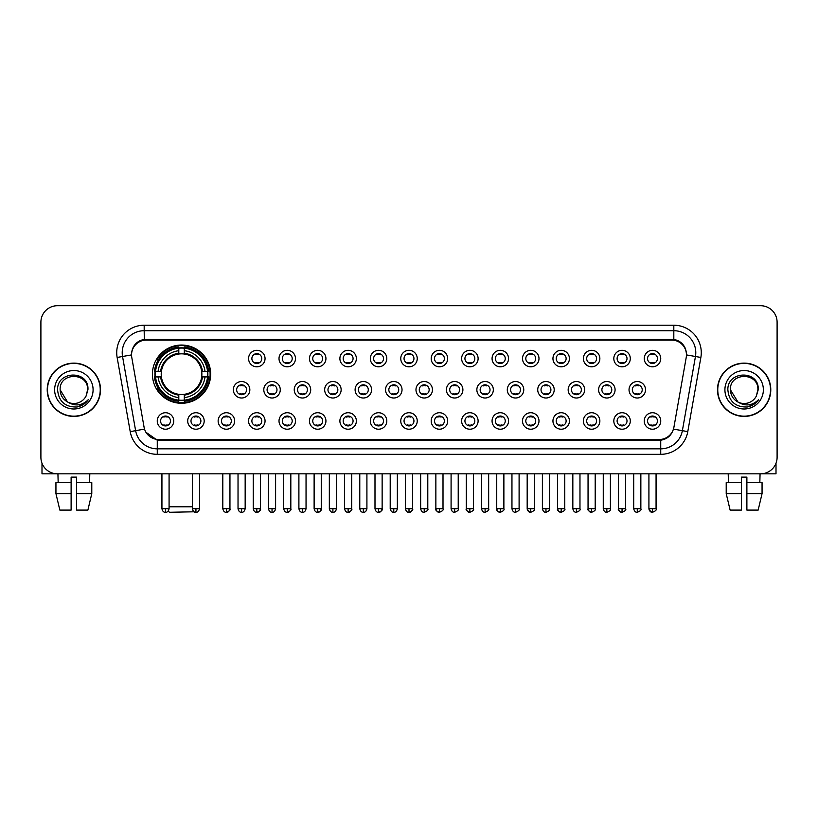 <?xml version="1.0" encoding="UTF-8"?>
<svg xmlns="http://www.w3.org/2000/svg" width="818" height="818" viewBox="0 0 818 818"><rect width="100%" height="100%" fill="white"/><g stroke="black" fill="none" stroke-linecap="round" stroke-linejoin="round"><path stroke-width="1.23" d="M152.424 374.163A29.121 29.121 0 0 0 181.545 403.284A29.121 29.121 0 0 0 210.666 374.163A29.121 29.121 0 0 0 181.545 345.053A29.121 29.121 0 0 0 152.424 374.163M204.183 420.973A8.241 8.241 0 0 1 195.942 429.215A8.241 8.241 0 0 1 187.7 420.973A8.241 8.241 0 0 1 195.942 412.732A8.241 8.241 0 0 1 204.183 420.973M190.993 420.973A4.949 4.949 0 0 0 195.942 425.922A4.949 4.949 0 0 0 200.891 420.973A4.949 4.949 0 0 0 195.942 416.035A4.949 4.949 0 0 0 190.993 420.973M234.623 420.973A8.241 8.241 0 0 1 226.381 429.215A8.241 8.241 0 0 1 218.14 420.973A8.241 8.241 0 0 1 226.381 412.732A8.241 8.241 0 0 1 234.623 420.973M221.433 420.973A4.949 4.949 0 0 0 226.381 425.922A4.949 4.949 0 0 0 231.32 420.973A4.949 4.949 0 0 0 226.381 416.035A4.949 4.949 0 0 0 221.433 420.973M265.052 420.973A8.241 8.241 0 0 1 256.811 429.215A8.241 8.241 0 0 1 248.57 420.973A8.241 8.241 0 0 1 256.811 412.732A8.241 8.241 0 0 1 265.052 420.973M251.872 420.973A4.949 4.949 0 0 0 256.811 425.922A4.949 4.949 0 0 0 261.76 420.973A4.949 4.949 0 0 0 256.811 416.035A4.949 4.949 0 0 0 251.872 420.973M295.492 420.973A8.241 8.241 0 0 1 287.251 429.215A8.241 8.241 0 0 1 279.01 420.973A8.241 8.241 0 0 1 287.251 412.732A8.241 8.241 0 0 1 295.492 420.973M282.312 420.973A4.949 4.949 0 0 0 287.251 425.922A4.949 4.949 0 0 0 292.2 420.973A4.949 4.949 0 0 0 287.251 416.035A4.949 4.949 0 0 0 282.312 420.973M325.932 420.973A8.241 8.241 0 0 1 317.691 429.215A8.241 8.241 0 0 1 309.449 420.973A8.241 8.241 0 0 1 317.691 412.732A8.241 8.241 0 0 1 325.932 420.973M312.742 420.973A4.949 4.949 0 0 0 317.691 425.922A4.949 4.949 0 0 0 322.629 420.973A4.949 4.949 0 0 0 317.691 416.035A4.949 4.949 0 0 0 312.742 420.973M356.372 420.973A8.241 8.241 0 0 1 348.131 429.215A8.241 8.241 0 0 1 339.889 420.973A8.241 8.241 0 0 1 348.131 412.732A8.241 8.241 0 0 1 356.372 420.973M343.182 420.973A4.949 4.949 0 0 0 348.131 425.922A4.949 4.949 0 0 0 353.069 420.973A4.949 4.949 0 0 0 348.131 416.035A4.949 4.949 0 0 0 343.182 420.973M386.802 420.973A8.241 8.241 0 0 1 378.56 429.215A8.241 8.241 0 0 1 370.319 420.973A8.241 8.241 0 0 1 378.56 412.732A8.241 8.241 0 0 1 386.802 420.973M373.621 420.973A4.949 4.949 0 0 0 378.56 425.922A4.949 4.949 0 0 0 383.509 420.973A4.949 4.949 0 0 0 378.56 416.035A4.949 4.949 0 0 0 373.621 420.973M417.241 420.973A8.241 8.241 0 0 1 409 429.215A8.241 8.241 0 0 1 400.759 420.973A8.241 8.241 0 0 1 409 412.732A8.241 8.241 0 0 1 417.241 420.973M404.051 420.973A4.949 4.949 0 0 0 409 425.922A4.949 4.949 0 0 0 413.949 420.973A4.949 4.949 0 0 0 409 416.035A4.949 4.949 0 0 0 404.051 420.973M447.681 420.973A8.241 8.241 0 0 1 439.44 429.215A8.241 8.241 0 0 1 431.198 420.973A8.241 8.241 0 0 1 439.44 412.732A8.241 8.241 0 0 1 447.681 420.973M434.491 420.973A4.949 4.949 0 0 0 439.44 425.922A4.949 4.949 0 0 0 444.379 420.973A4.949 4.949 0 0 0 439.44 416.035A4.949 4.949 0 0 0 434.491 420.973M478.111 420.973A8.241 8.241 0 0 1 469.869 429.215A8.241 8.241 0 0 1 461.628 420.973A8.241 8.241 0 0 1 469.869 412.732A8.241 8.241 0 0 1 478.111 420.973M464.931 420.973A4.949 4.949 0 0 0 469.869 425.922A4.949 4.949 0 0 0 474.818 420.973A4.949 4.949 0 0 0 469.869 416.035A4.949 4.949 0 0 0 464.931 420.973M508.551 420.973A8.241 8.241 0 0 1 500.309 429.215A8.241 8.241 0 0 1 492.068 420.973A8.241 8.241 0 0 1 500.309 412.732A8.241 8.241 0 0 1 508.551 420.973M495.371 420.973A4.949 4.949 0 0 0 500.309 425.922A4.949 4.949 0 0 0 505.258 420.973A4.949 4.949 0 0 0 500.309 416.035A4.949 4.949 0 0 0 495.371 420.973M538.99 420.973A8.241 8.241 0 0 1 530.749 429.215A8.241 8.241 0 0 1 522.508 420.973A8.241 8.241 0 0 1 530.749 412.732A8.241 8.241 0 0 1 538.99 420.973M525.8 420.973A4.949 4.949 0 0 0 530.749 425.922A4.949 4.949 0 0 0 535.688 420.973A4.949 4.949 0 0 0 530.749 416.035A4.949 4.949 0 0 0 525.8 420.973M569.43 420.973A8.241 8.241 0 0 1 561.189 429.215A8.241 8.241 0 0 1 552.948 420.973A8.241 8.241 0 0 1 561.189 412.732A8.241 8.241 0 0 1 569.43 420.973M556.24 420.973A4.949 4.949 0 0 0 561.189 425.922A4.949 4.949 0 0 0 566.128 420.973A4.949 4.949 0 0 0 561.189 416.035A4.949 4.949 0 0 0 556.24 420.973M599.86 420.973A8.241 8.241 0 0 1 591.619 429.215A8.241 8.241 0 0 1 583.377 420.973A8.241 8.241 0 0 1 591.619 412.732A8.241 8.241 0 0 1 599.86 420.973M586.68 420.973A4.949 4.949 0 0 0 591.619 425.922A4.949 4.949 0 0 0 596.567 420.973A4.949 4.949 0 0 0 591.619 416.035A4.949 4.949 0 0 0 586.68 420.973M630.3 420.973A8.241 8.241 0 0 1 622.058 429.215A8.241 8.241 0 0 1 613.817 420.973A8.241 8.241 0 0 1 622.058 412.732A8.241 8.241 0 0 1 630.3 420.973M617.109 420.973A4.949 4.949 0 0 0 622.058 425.922A4.949 4.949 0 0 0 627.007 420.973A4.949 4.949 0 0 0 622.058 416.035A4.949 4.949 0 0 0 617.109 420.973M660.74 420.973A8.241 8.241 0 0 1 652.498 429.215A8.241 8.241 0 0 1 644.257 420.973A8.241 8.241 0 0 1 652.498 412.732A8.241 8.241 0 0 1 660.74 420.973M647.549 420.973A4.949 4.949 0 0 0 652.498 425.922A4.949 4.949 0 0 0 657.437 420.973A4.949 4.949 0 0 0 652.498 416.035A4.949 4.949 0 0 0 647.549 420.973M173.743 420.973A8.241 8.241 0 0 1 165.502 429.215A8.241 8.241 0 0 1 157.261 420.973A8.241 8.241 0 0 1 165.502 412.732A8.241 8.241 0 0 1 173.743 420.973M160.563 420.973A4.949 4.949 0 0 0 165.502 425.922A4.949 4.949 0 0 0 170.451 420.973A4.949 4.949 0 0 0 165.502 416.035A4.949 4.949 0 0 0 160.563 420.973M249.838 389.767A8.241 8.241 0 0 1 241.596 398.008A8.241 8.241 0 0 1 233.355 389.767A8.241 8.241 0 0 1 241.596 381.525A8.241 8.241 0 0 1 249.838 389.767M236.647 389.767A4.949 4.949 0 0 0 241.596 394.716A4.949 4.949 0 0 0 246.545 389.767A4.949 4.949 0 0 0 241.596 384.828A4.949 4.949 0 0 0 236.647 389.767M280.277 389.767A8.241 8.241 0 0 1 272.036 398.008A8.241 8.241 0 0 1 263.795 389.767A8.241 8.241 0 0 1 272.036 381.525A8.241 8.241 0 0 1 280.277 389.767M267.087 389.767A4.949 4.949 0 0 0 272.036 394.716A4.949 4.949 0 0 0 276.975 389.767A4.949 4.949 0 0 0 272.036 384.828A4.949 4.949 0 0 0 267.087 389.767M310.707 389.767A8.241 8.241 0 0 1 302.466 398.008A8.241 8.241 0 0 1 294.235 389.767A8.241 8.241 0 0 1 302.466 381.525A8.241 8.241 0 0 1 310.707 389.767M297.527 389.767A4.949 4.949 0 0 0 302.466 394.716A4.949 4.949 0 0 0 307.415 389.767A4.949 4.949 0 0 0 302.466 384.828A4.949 4.949 0 0 0 297.527 389.767M341.147 389.767A8.241 8.241 0 0 1 332.906 398.008A8.241 8.241 0 0 1 324.664 389.767A8.241 8.241 0 0 1 332.906 381.525A8.241 8.241 0 0 1 341.147 389.767M327.967 389.767A4.949 4.949 0 0 0 332.906 394.716A4.949 4.949 0 0 0 337.854 389.767A4.949 4.949 0 0 0 332.906 384.828A4.949 4.949 0 0 0 327.967 389.767M371.587 389.767A8.241 8.241 0 0 1 363.345 398.008A8.241 8.241 0 0 1 355.104 389.767A8.241 8.241 0 0 1 363.345 381.525A8.241 8.241 0 0 1 371.587 389.767M358.396 389.767A4.949 4.949 0 0 0 363.345 394.716A4.949 4.949 0 0 0 368.294 389.767A4.949 4.949 0 0 0 363.345 384.828A4.949 4.949 0 0 0 358.396 389.767M402.027 389.767A8.241 8.241 0 0 1 393.785 398.008A8.241 8.241 0 0 1 385.544 389.767A8.241 8.241 0 0 1 393.785 381.525A8.241 8.241 0 0 1 402.027 389.767M388.836 389.767A4.949 4.949 0 0 0 393.785 394.716A4.949 4.949 0 0 0 398.724 389.767A4.949 4.949 0 0 0 393.785 384.828A4.949 4.949 0 0 0 388.836 389.767M432.456 389.767A8.241 8.241 0 0 1 424.215 398.008A8.241 8.241 0 0 1 415.973 389.767A8.241 8.241 0 0 1 424.215 381.525A8.241 8.241 0 0 1 432.456 389.767M419.276 389.767A4.949 4.949 0 0 0 424.215 394.716A4.949 4.949 0 0 0 429.164 389.767A4.949 4.949 0 0 0 424.215 384.828A4.949 4.949 0 0 0 419.276 389.767M462.896 389.767A8.241 8.241 0 0 1 454.655 398.008A8.241 8.241 0 0 1 446.413 389.767A8.241 8.241 0 0 1 454.655 381.525A8.241 8.241 0 0 1 462.896 389.767M449.706 389.767A4.949 4.949 0 0 0 454.655 394.716A4.949 4.949 0 0 0 459.604 389.767A4.949 4.949 0 0 0 454.655 384.828A4.949 4.949 0 0 0 449.706 389.767M493.336 389.767A8.241 8.241 0 0 1 485.094 398.008A8.241 8.241 0 0 1 476.853 389.767A8.241 8.241 0 0 1 485.094 381.525A8.241 8.241 0 0 1 493.336 389.767M480.146 389.767A4.949 4.949 0 0 0 485.094 394.716A4.949 4.949 0 0 0 490.033 389.767A4.949 4.949 0 0 0 485.094 384.828A4.949 4.949 0 0 0 480.146 389.767M523.765 389.767A8.241 8.241 0 0 1 515.534 398.008A8.241 8.241 0 0 1 507.293 389.767A8.241 8.241 0 0 1 515.534 381.525A8.241 8.241 0 0 1 523.765 389.767M510.585 389.767A4.949 4.949 0 0 0 515.534 394.716A4.949 4.949 0 0 0 520.473 389.767A4.949 4.949 0 0 0 515.534 384.828A4.949 4.949 0 0 0 510.585 389.767M554.205 389.767A8.241 8.241 0 0 1 545.964 398.008A8.241 8.241 0 0 1 537.723 389.767A8.241 8.241 0 0 1 545.964 381.525A8.241 8.241 0 0 1 554.205 389.767M541.025 389.767A4.949 4.949 0 0 0 545.964 394.716A4.949 4.949 0 0 0 550.913 389.767A4.949 4.949 0 0 0 545.964 384.828A4.949 4.949 0 0 0 541.025 389.767M584.645 389.767A8.241 8.241 0 0 1 576.404 398.008A8.241 8.241 0 0 1 568.162 389.767A8.241 8.241 0 0 1 576.404 381.525A8.241 8.241 0 0 1 584.645 389.767M571.455 389.767A4.949 4.949 0 0 0 576.404 394.716A4.949 4.949 0 0 0 581.353 389.767A4.949 4.949 0 0 0 576.404 384.828A4.949 4.949 0 0 0 571.455 389.767M615.085 389.767A8.241 8.241 0 0 1 606.844 398.008A8.241 8.241 0 0 1 598.602 389.767A8.241 8.241 0 0 1 606.844 381.525A8.241 8.241 0 0 1 615.085 389.767M601.895 389.767A4.949 4.949 0 0 0 606.844 394.716A4.949 4.949 0 0 0 611.782 389.767A4.949 4.949 0 0 0 606.844 384.828A4.949 4.949 0 0 0 601.895 389.767M645.514 389.767A8.241 8.241 0 0 1 637.273 398.008A8.241 8.241 0 0 1 629.032 389.767A8.241 8.241 0 0 1 637.273 381.525A8.241 8.241 0 0 1 645.514 389.767M632.334 389.767A4.949 4.949 0 0 0 637.273 394.716A4.949 4.949 0 0 0 642.222 389.767A4.949 4.949 0 0 0 637.273 384.828A4.949 4.949 0 0 0 632.334 389.767M265.052 358.56A8.241 8.241 0 0 1 256.811 366.801A8.241 8.241 0 0 1 248.57 358.56A8.241 8.241 0 0 1 256.811 350.319A8.241 8.241 0 0 1 265.052 358.56M251.872 358.56A4.949 4.949 0 0 0 256.811 363.509A4.949 4.949 0 0 0 261.76 358.56A4.949 4.949 0 0 0 256.811 353.621A4.949 4.949 0 0 0 251.872 358.56M295.492 358.56A8.241 8.241 0 0 1 287.251 366.801A8.241 8.241 0 0 1 279.01 358.56A8.241 8.241 0 0 1 287.251 350.319A8.241 8.241 0 0 1 295.492 358.56M282.312 358.56A4.949 4.949 0 0 0 287.251 363.509A4.949 4.949 0 0 0 292.2 358.56A4.949 4.949 0 0 0 287.251 353.621A4.949 4.949 0 0 0 282.312 358.56M325.932 358.56A8.241 8.241 0 0 1 317.691 366.801A8.241 8.241 0 0 1 309.449 358.56A8.241 8.241 0 0 1 317.691 350.319A8.241 8.241 0 0 1 325.932 358.56M312.742 358.56A4.949 4.949 0 0 0 317.691 363.509A4.949 4.949 0 0 0 322.629 358.56A4.949 4.949 0 0 0 317.691 353.621A4.949 4.949 0 0 0 312.742 358.56M356.372 358.56A8.241 8.241 0 0 1 348.131 366.801A8.241 8.241 0 0 1 339.889 358.56A8.241 8.241 0 0 1 348.131 350.319A8.241 8.241 0 0 1 356.372 358.56M343.182 358.56A4.949 4.949 0 0 0 348.131 363.509A4.949 4.949 0 0 0 353.069 358.56A4.949 4.949 0 0 0 348.131 353.621A4.949 4.949 0 0 0 343.182 358.56M386.802 358.56A8.241 8.241 0 0 1 378.56 366.801A8.241 8.241 0 0 1 370.319 358.56A8.241 8.241 0 0 1 378.56 350.319A8.241 8.241 0 0 1 386.802 358.56M373.621 358.56A4.949 4.949 0 0 0 378.56 363.509A4.949 4.949 0 0 0 383.509 358.56A4.949 4.949 0 0 0 378.56 353.621A4.949 4.949 0 0 0 373.621 358.56M417.241 358.56A8.241 8.241 0 0 1 409 366.801A8.241 8.241 0 0 1 400.759 358.56A8.241 8.241 0 0 1 409 350.319A8.241 8.241 0 0 1 417.241 358.56M404.051 358.56A4.949 4.949 0 0 0 409 363.509A4.949 4.949 0 0 0 413.949 358.56A4.949 4.949 0 0 0 409 353.621A4.949 4.949 0 0 0 404.051 358.56M447.681 358.56A8.241 8.241 0 0 1 439.44 366.801A8.241 8.241 0 0 1 431.198 358.56A8.241 8.241 0 0 1 439.44 350.319A8.241 8.241 0 0 1 447.681 358.56M434.491 358.56A4.949 4.949 0 0 0 439.44 363.509A4.949 4.949 0 0 0 444.379 358.56A4.949 4.949 0 0 0 439.44 353.621A4.949 4.949 0 0 0 434.491 358.56M478.111 358.56A8.241 8.241 0 0 1 469.869 366.801A8.241 8.241 0 0 1 461.628 358.56A8.241 8.241 0 0 1 469.869 350.319A8.241 8.241 0 0 1 478.111 358.56M464.931 358.56A4.949 4.949 0 0 0 469.869 363.509A4.949 4.949 0 0 0 474.818 358.56A4.949 4.949 0 0 0 469.869 353.621A4.949 4.949 0 0 0 464.931 358.56M508.551 358.56A8.241 8.241 0 0 1 500.309 366.801A8.241 8.241 0 0 1 492.068 358.56A8.241 8.241 0 0 1 500.309 350.319A8.241 8.241 0 0 1 508.551 358.56M495.371 358.56A4.949 4.949 0 0 0 500.309 363.509A4.949 4.949 0 0 0 505.258 358.56A4.949 4.949 0 0 0 500.309 353.621A4.949 4.949 0 0 0 495.371 358.56M538.99 358.56A8.241 8.241 0 0 1 530.749 366.801A8.241 8.241 0 0 1 522.508 358.56A8.241 8.241 0 0 1 530.749 350.319A8.241 8.241 0 0 1 538.99 358.56M525.8 358.56A4.949 4.949 0 0 0 530.749 363.509A4.949 4.949 0 0 0 535.688 358.56A4.949 4.949 0 0 0 530.749 353.621A4.949 4.949 0 0 0 525.8 358.56M569.43 358.56A8.241 8.241 0 0 1 561.189 366.801A8.241 8.241 0 0 1 552.948 358.56A8.241 8.241 0 0 1 561.189 350.319A8.241 8.241 0 0 1 569.43 358.56M556.24 358.56A4.949 4.949 0 0 0 561.189 363.509A4.949 4.949 0 0 0 566.128 358.56A4.949 4.949 0 0 0 561.189 353.621A4.949 4.949 0 0 0 556.24 358.56M599.86 358.56A8.241 8.241 0 0 1 591.619 366.801A8.241 8.241 0 0 1 583.377 358.56A8.241 8.241 0 0 1 591.619 350.319A8.241 8.241 0 0 1 599.86 358.56M586.68 358.56A4.949 4.949 0 0 0 591.619 363.509A4.949 4.949 0 0 0 596.567 358.56A4.949 4.949 0 0 0 591.619 353.621A4.949 4.949 0 0 0 586.68 358.56M630.3 358.56A8.241 8.241 0 0 1 622.058 366.801A8.241 8.241 0 0 1 613.817 358.56A8.241 8.241 0 0 1 622.058 350.319A8.241 8.241 0 0 1 630.3 358.56M617.109 358.56A4.949 4.949 0 0 0 622.058 363.509A4.949 4.949 0 0 0 627.007 358.56A4.949 4.949 0 0 0 622.058 353.621A4.949 4.949 0 0 0 617.109 358.56M660.74 358.56A8.241 8.241 0 0 1 652.498 366.801A8.241 8.241 0 0 1 644.257 358.56A8.241 8.241 0 0 1 652.498 350.319A8.241 8.241 0 0 1 660.74 358.56M647.549 358.56A4.949 4.949 0 0 0 652.498 363.509A4.949 4.949 0 0 0 657.437 358.56A4.949 4.949 0 0 0 652.498 353.621A4.949 4.949 0 0 0 647.549 358.56M131.78 357.456A14.836 14.836 0 0 1 146.381 340.053L671.619 340.053A14.836 14.836 0 0 1 686.22 357.456L673.92 427.231A14.836 14.836 0 0 1 659.308 439.491L158.692 439.491A14.836 14.836 0 0 1 144.08 427.231L131.78 357.456M155.042 376.914A26.646 26.646 0 0 1 155.042 371.423M47.219 389.767A26.646 26.646 0 0 0 73.865 416.413A26.646 26.646 0 0 0 100.512 389.767A26.646 26.646 0 0 0 73.865 363.12A26.646 26.646 0 0 0 47.219 389.767M717.488 389.767A26.646 26.646 0 0 0 744.135 416.413A26.646 26.646 0 0 0 770.781 389.767A26.646 26.646 0 0 0 744.135 363.12A26.646 26.646 0 0 0 717.488 389.767M131.616 352.691L131.575 354.91L131.616 352.691C132.761 345.38 136.954 340.953 144.183 339.388L673.817 339.388C681.036 340.942 685.228 345.37 686.384 352.691L686.425 354.91M144.183 325.216L673.817 325.216A27.475 27.475 0 0 1 700.862 357.456L687.785 431.628A27.475 27.475 0 0 1 660.729 454.327L157.271 454.327A27.475 27.475 0 0 1 130.215 431.628L117.138 357.456A27.475 27.475 0 0 1 144.183 325.216L144.183 330.707L673.817 330.707A21.974 21.974 0 0 1 695.453 356.505L682.376 430.667A21.974 21.974 0 0 1 660.729 448.837L157.271 448.837A21.974 21.974 0 0 1 135.624 430.667L122.547 356.505A21.974 21.974 0 0 1 144.183 330.707L144.305 339.368M135.573 343.897L139.52 340.912M139.653 340.84L143.487 339.511M660.729 454.327L660.729 440.217C667.263 439.133 671.486 435.421 673.408 429.092C671.496 435.421 667.273 439.123 660.729 440.217L158.978 440.319L157.271 440.217L145.696 432.078M684.963 347.599L686.384 352.691M777.1 322.19A16.483 16.483 0 0 0 760.617 305.717L57.383 305.717A16.483 16.483 0 0 0 40.9 322.19L40.9 457.344A16.483 16.483 0 0 0 57.383 473.826L760.617 473.826A16.483 16.483 0 0 0 777.1 457.344L777.1 322.19L777.1 457.344M673.47 429.102L682.376 430.667L695.453 356.505L700.862 357.456M40.9 322.19L40.9 457.344M760.617 305.717L57.383 305.717M57.383 473.826L760.617 473.826M100.236 389.767A26.37 26.37 0 0 0 73.865 363.396A26.37 26.37 0 0 0 47.495 389.767A26.37 26.37 0 0 0 73.865 416.147A26.37 26.37 0 0 0 100.236 389.767M67.505 401.945L60.133 389.767C59.285 372.057 88.436 372.057 87.598 389.767L86.094 396.024L87.935 389.767C89.295 369.94 56.984 370.421 57.587 389.767C58.681 401.454 65.123 407.2 76.902 407.016C81.708 406.096 85.512 403.642 88.313 399.654C81.984 405.748 75.103 406.546 67.7 402.047A13.732 13.732 0 0 0 86.094 396.024L87.598 389.961M67.7 402.047C62.894 399.399 60.368 395.309 60.133 389.767M54.632 389.767A19.233 19.233 0 0 0 73.865 409A19.233 19.233 0 0 0 93.088 389.767A19.233 19.233 0 0 0 73.865 370.544A19.233 19.233 0 0 0 54.632 389.767M88.283 399.716L83.405 404.45M83.293 404.521L76.994 407.006M41.994 463.264L41.994 473.826L105.727 473.826M55.941 482.62L55.941 493.612L59.847 510.095L55.941 493.612L55.941 482.62L71.115 482.62L71.115 477.129L76.616 477.129L76.616 482.62L91.79 482.62L91.79 493.612L87.884 510.095L91.79 493.612L76.616 493.612L76.616 482.62L76.616 510.095L87.884 510.095M89.796 473.826L89.561 482.62M71.115 482.62L71.115 510.095L59.847 510.095M55.941 493.612L71.115 493.612M57.935 473.826L58.17 482.62M770.505 389.767A26.37 26.37 0 0 0 744.135 363.396A26.37 26.37 0 0 0 717.764 389.767A26.37 26.37 0 0 0 744.135 416.147A26.37 26.37 0 0 0 770.505 389.767M757.867 389.961L756.364 396.024L758.204 389.767C759.564 369.94 727.253 370.421 727.856 389.767C728.95 401.454 735.392 407.2 747.182 407.016C751.977 406.096 755.781 403.642 758.593 399.654C752.253 405.748 745.382 406.546 737.969 402.047L730.402 389.767C729.564 372.057 758.715 372.057 757.867 389.767L756.364 396.024A13.732 13.732 0 0 1 737.969 402.047C733.173 399.399 730.648 395.309 730.402 389.767M724.912 389.767A19.233 19.233 0 0 0 744.135 409A19.233 19.233 0 0 0 763.368 389.767A19.233 19.233 0 0 0 744.135 370.544A19.233 19.233 0 0 0 724.912 389.767M758.552 399.716L753.685 404.45M753.572 404.521L747.263 407.006M194.132 511.792L169.459 512.283L168.211 511.046M169.081 506.792L192.373 506.792M184.295 400.176L184.295 401.28A27.25 27.25 0 0 0 208.662 376.914L207.557 376.914A26.156 26.156 0 0 1 184.295 400.176L184.295 397.63A23.62 23.62 0 0 0 205.011 376.914L201.688 376.914A20.327 20.327 0 0 0 184.295 354.03L184.295 348.161A26.156 26.156 0 0 1 207.557 371.423L208.662 371.423A27.25 27.25 0 0 0 184.295 347.057L184.295 348.161M155.543 376.914L154.438 376.914A27.25 27.25 0 0 0 178.805 401.28L178.805 400.176A26.156 26.156 0 0 1 155.543 376.914L158.078 376.914A23.62 23.62 0 0 0 178.805 397.63L178.805 394.307A20.327 20.327 0 0 0 201.688 376.914L202.496 376.914A21.135 21.135 0 0 1 184.295 395.125L184.295 397.63M178.805 348.161L178.805 347.057A27.25 27.25 0 0 0 154.438 371.423L155.543 371.423A26.156 26.156 0 0 1 178.805 348.161L178.805 350.707A23.62 23.62 0 0 0 158.078 371.423L161.402 371.423A20.327 20.327 0 0 0 178.805 394.307L178.805 395.125A21.135 21.135 0 0 1 160.594 376.914L158.078 376.914M155.594 376.914A26.094 26.094 0 0 1 155.594 371.423M184.295 348.212A26.094 26.094 0 0 0 178.805 348.212M207.496 371.423A26.094 26.094 0 0 1 207.496 376.914M207.557 371.423L205.011 371.423A23.62 23.62 0 0 0 184.295 350.707M205.011 376.914L207.557 376.914M178.805 397.63L178.805 400.176M201.688 371.423L205.011 371.423M201.688 376.914A20.327 20.327 0 0 1 184.295 394.307L184.295 395.125M178.805 394.307A20.327 20.327 0 0 1 161.402 376.914L160.594 376.914M184.295 400.114A26.094 26.094 0 0 1 178.805 400.114M158.078 371.423L155.543 371.423M178.805 353.989L178.805 350.707M184.295 354.03A20.327 20.327 0 0 0 161.402 371.423L160.594 371.423A21.135 21.135 0 0 1 178.805 353.212M184.295 353.989L184.295 353.212A21.135 21.135 0 0 1 202.496 371.423M158.692 359.337L157.128 359.337A28.569 28.569 0 0 1 210.114 374.163A28.569 28.569 0 0 1 157.128 389L158.692 389M255.165 363.223L255.165 362.446A4.213 4.213 0 0 0 258.468 362.446L258.468 363.223M258.468 353.908L258.468 354.685A4.213 4.213 0 0 0 255.165 354.685L255.165 353.908M285.605 363.223L285.605 362.446A4.213 4.213 0 0 0 288.897 362.446L288.897 363.223M288.897 353.908L288.897 354.685A4.213 4.213 0 0 0 285.605 354.685L285.605 353.908M316.045 363.223L316.045 362.446A4.213 4.213 0 0 0 319.337 362.446L319.337 363.223M319.337 353.908L319.337 354.685A4.213 4.213 0 0 0 316.045 354.685L316.045 353.908M346.474 363.223L346.474 362.446A4.213 4.213 0 0 0 349.777 362.446L349.777 363.223M349.777 353.908L349.777 354.685A4.213 4.213 0 0 0 346.474 354.685L346.474 353.908M376.914 363.223L376.914 362.446A4.213 4.213 0 0 0 380.206 362.446L380.206 363.223M380.206 353.908L380.206 354.685A4.213 4.213 0 0 0 376.914 354.685L376.914 353.908M407.354 363.223L407.354 362.446A4.213 4.213 0 0 0 410.646 362.446L410.646 363.223M410.646 353.908L410.646 354.685A4.213 4.213 0 0 0 407.354 354.685L407.354 353.908M437.794 363.223L437.794 362.446A4.213 4.213 0 0 0 441.086 362.446L441.086 363.223M441.086 353.908L441.086 354.685A4.213 4.213 0 0 0 437.794 354.685L437.794 353.908M468.223 363.223L468.223 362.446A4.213 4.213 0 0 0 471.526 362.446L471.526 363.223M471.526 353.908L471.526 354.685A4.213 4.213 0 0 0 468.223 354.685L468.223 353.908M498.663 363.223L498.663 362.446A4.213 4.213 0 0 0 501.955 362.446L501.955 363.223M501.955 353.908L501.955 354.685A4.213 4.213 0 0 0 498.663 354.685L498.663 353.908M529.103 363.223L529.103 362.446A4.213 4.213 0 0 0 532.395 362.446L532.395 363.223M532.395 353.908L532.395 354.685A4.213 4.213 0 0 0 529.103 354.685L529.103 353.908M559.532 363.223L559.532 362.446A4.213 4.213 0 0 0 562.835 362.446L562.835 363.223M562.835 353.908L562.835 354.685A4.213 4.213 0 0 0 559.532 354.685L559.532 353.908M589.972 363.223L589.972 362.446A4.213 4.213 0 0 0 593.265 362.446L593.265 363.223M593.265 353.908L593.265 354.685A4.213 4.213 0 0 0 589.972 354.685L589.972 353.908M620.412 363.223L620.412 362.446A4.213 4.213 0 0 0 623.705 362.446L623.705 363.223M623.705 353.908L623.705 354.685A4.213 4.213 0 0 0 620.412 354.685L620.412 353.908M650.852 363.223L650.852 362.446A4.213 4.213 0 0 0 654.144 362.446L654.144 363.223M654.144 353.908L654.144 354.685A4.213 4.213 0 0 0 650.852 354.685L650.852 353.908M239.95 394.429L239.95 393.652A4.213 4.213 0 0 0 243.243 393.652L243.243 394.429M243.243 385.104L243.243 385.891A4.213 4.213 0 0 0 239.95 385.891L239.95 385.104M270.39 394.429L270.39 393.652A4.213 4.213 0 0 0 273.682 393.652L273.682 394.429M273.682 385.104L273.682 385.891A4.213 4.213 0 0 0 270.39 385.891L270.39 385.104M300.82 394.429L300.82 393.652A4.213 4.213 0 0 0 304.122 393.652L304.122 394.429M304.122 385.104L304.122 385.891A4.213 4.213 0 0 0 300.82 385.891L300.82 385.104M331.259 394.429L331.259 393.652A4.213 4.213 0 0 0 334.552 393.652L334.552 394.429M334.552 385.104L334.552 385.891A4.213 4.213 0 0 0 331.259 385.891L331.259 385.104M361.699 394.429L361.699 393.652A4.213 4.213 0 0 0 364.992 393.652L364.992 394.429M364.992 385.104L364.992 385.891A4.213 4.213 0 0 0 361.699 385.891L361.699 385.104M392.129 394.429L392.129 393.652A4.213 4.213 0 0 0 395.431 393.652L395.431 394.429M395.431 385.104L395.431 385.891A4.213 4.213 0 0 0 392.129 385.891L392.129 385.104M422.569 394.429L422.569 393.652A4.213 4.213 0 0 0 425.871 393.652L425.871 394.429M425.871 385.104L425.871 385.891A4.213 4.213 0 0 0 422.569 385.891L422.569 385.104M453.008 394.429L453.008 393.652A4.213 4.213 0 0 0 456.301 393.652L456.301 394.429M456.301 385.104L456.301 385.891A4.213 4.213 0 0 0 453.008 385.891L453.008 385.104M483.448 394.429L483.448 393.652A4.213 4.213 0 0 0 486.741 393.652L486.741 394.429M486.741 385.104L486.741 385.891A4.213 4.213 0 0 0 483.448 385.891L483.448 385.104M513.878 394.429L513.878 393.652A4.213 4.213 0 0 0 517.18 393.652L517.18 394.429M517.18 385.104L517.18 385.891A4.213 4.213 0 0 0 513.878 385.891L513.878 385.104M544.318 394.429L544.318 393.652A4.213 4.213 0 0 0 547.61 393.652L547.61 394.429M547.61 385.104L547.61 385.891A4.213 4.213 0 0 0 544.318 385.891L544.318 385.104M574.757 394.429L574.757 393.652A4.213 4.213 0 0 0 578.05 393.652L578.05 394.429M578.05 385.104L578.05 385.891A4.213 4.213 0 0 0 574.757 385.891L574.757 385.104M605.187 394.429L605.187 393.652A4.213 4.213 0 0 0 608.49 393.652L608.49 394.429M608.49 385.104L608.49 385.891A4.213 4.213 0 0 0 605.187 385.891L605.187 385.104M635.627 394.429L635.627 393.652A4.213 4.213 0 0 0 638.93 393.652L638.93 394.429M638.93 385.104L638.93 385.891A4.213 4.213 0 0 0 635.627 385.891L635.627 385.104M163.856 425.636L163.856 424.859A4.213 4.213 0 0 0 167.148 424.859L167.148 425.636M167.148 416.311L167.148 417.098A4.213 4.213 0 0 0 163.856 417.098L163.856 416.311M776.006 463.264L776.006 473.826L712.274 473.826M726.21 482.62L726.21 493.612L730.116 510.095L726.21 493.612L726.21 482.62L741.384 482.62L741.384 477.129L746.885 477.129L746.885 482.62L762.059 482.62L762.059 493.612L758.153 510.095L762.059 493.612L746.885 493.612L746.885 482.62M760.065 473.826L759.83 482.62M741.384 482.62L741.384 510.095L730.116 510.095M726.21 493.612L741.384 493.612M758.153 510.095L746.885 510.095L746.885 493.612M728.204 473.826L728.439 482.62M194.295 425.636L194.295 424.859A4.213 4.213 0 0 0 197.588 424.859L197.588 425.636M197.588 416.311L197.588 417.098A4.213 4.213 0 0 0 194.295 417.098L194.295 416.311M224.735 425.636L224.735 424.859A4.213 4.213 0 0 0 228.028 424.859L228.028 425.636M228.028 416.311L228.028 417.098A4.213 4.213 0 0 0 224.735 417.098L224.735 416.311M255.165 425.636L255.165 424.859A4.213 4.213 0 0 0 258.468 424.859L258.468 425.636M258.468 416.311L258.468 417.098A4.213 4.213 0 0 0 255.165 417.098L255.165 416.311M285.605 425.636L285.605 424.859A4.213 4.213 0 0 0 288.897 424.859L288.897 425.636M288.897 416.311L288.897 417.098A4.213 4.213 0 0 0 285.605 417.098L285.605 416.311M316.045 425.636L316.045 424.859A4.213 4.213 0 0 0 319.337 424.859L319.337 425.636M319.337 416.311L319.337 417.098A4.213 4.213 0 0 0 316.045 417.098L316.045 416.311M346.474 425.636L346.474 424.859A4.213 4.213 0 0 0 349.777 424.859L349.777 425.636M349.777 416.311L349.777 417.098A4.213 4.213 0 0 0 346.474 417.098L346.474 416.311M376.914 425.636L376.914 424.859A4.213 4.213 0 0 0 380.206 424.859L380.206 425.636M380.206 416.311L380.206 417.098A4.213 4.213 0 0 0 376.914 417.098L376.914 416.311M407.354 425.636L407.354 424.859A4.213 4.213 0 0 0 410.646 424.859L410.646 425.636M410.646 416.311L410.646 417.098A4.213 4.213 0 0 0 407.354 417.098L407.354 416.311M437.794 425.636L437.794 424.859A4.213 4.213 0 0 0 441.086 424.859L441.086 425.636M441.086 416.311L441.086 417.098A4.213 4.213 0 0 0 437.794 417.098L437.794 416.311M468.223 425.636L468.223 424.859A4.213 4.213 0 0 0 471.526 424.859L471.526 425.636M471.526 416.311L471.526 417.098A4.213 4.213 0 0 0 468.223 417.098L468.223 416.311M498.663 425.636L498.663 424.859A4.213 4.213 0 0 0 501.955 424.859L501.955 425.636M501.955 416.311L501.955 417.098A4.213 4.213 0 0 0 498.663 417.098L498.663 416.311M529.103 425.636L529.103 424.859A4.213 4.213 0 0 0 532.395 424.859L532.395 425.636M532.395 416.311L532.395 417.098A4.213 4.213 0 0 0 529.103 417.098L529.103 416.311M559.532 425.636L559.532 424.859A4.213 4.213 0 0 0 562.835 424.859L562.835 425.636M562.835 416.311L562.835 417.098A4.213 4.213 0 0 0 559.532 417.098L559.532 416.311M589.972 425.636L589.972 424.859A4.213 4.213 0 0 0 593.265 424.859L593.265 425.636M593.265 416.311L593.265 417.098A4.213 4.213 0 0 0 589.972 417.098L589.972 416.311M620.412 425.636L620.412 424.859A4.213 4.213 0 0 0 623.705 424.859L623.705 425.636M623.705 416.311L623.705 417.098A4.213 4.213 0 0 0 620.412 417.098L620.412 416.311M650.852 425.636L650.852 424.859A4.213 4.213 0 0 0 654.144 424.859L654.144 425.636M654.144 416.311L654.144 417.098A4.213 4.213 0 0 0 650.852 417.098L650.852 416.311M673.817 325.216L673.817 339.388M117.138 357.456L122.547 356.505A21.974 21.974 0 0 1 122.209 352.691M122.547 356.505L131.555 354.91M157.271 454.327L157.271 440.217M130.215 431.628L144.53 429.102M686.445 354.91L695.453 356.505M682.376 430.667L687.785 431.628M178.805 400.37A26.34 26.34 0 0 0 184.295 400.37M207.741 376.914A26.34 26.34 0 0 0 207.741 371.423M184.295 347.967A26.34 26.34 0 0 0 178.805 347.967M241.596 508.714L238.028 508.714C238.651 511.26 239.838 512.457 241.596 512.283L241.596 508.714L245.165 508.714L245.165 473.826M272.036 508.714L268.468 508.714C269.081 511.26 270.277 512.457 272.036 512.283L272.036 508.714L275.605 508.714L275.605 473.826M302.466 508.714L298.897 508.714C299.521 511.26 300.717 512.457 302.466 512.283L302.466 508.714L306.044 508.714L306.044 473.826M332.906 508.714L329.337 508.714C329.961 511.26 331.147 512.457 332.906 512.283L332.906 508.714L336.474 508.714L336.474 473.826M363.345 508.714L359.777 508.714C360.401 511.26 361.587 512.457 363.345 512.283L363.345 508.714L366.914 508.714L366.914 473.826M393.785 508.714L390.206 508.714C390.83 511.26 392.026 512.457 393.785 512.283L393.785 508.714L397.354 508.714L397.354 473.826M424.215 508.714L420.646 508.714C421.27 511.26 422.456 512.457 424.215 512.283L424.215 508.714L427.794 508.714L427.794 473.826M454.655 508.714L451.086 508.714C451.71 511.26 452.896 512.457 454.655 512.283L454.655 508.714L458.223 508.714L458.223 473.826M485.094 508.714L481.526 508.714C482.139 511.26 483.336 512.457 485.094 512.283L485.094 508.714L488.663 508.714L488.663 473.826M515.534 508.714L511.956 508.714C512.579 511.26 513.776 512.457 515.534 512.283L515.534 508.714L519.103 508.714L519.103 473.826M545.964 508.714L542.395 508.714C543.019 511.26 544.205 512.457 545.964 512.283L545.964 508.714L549.532 508.714L549.532 473.826M576.404 508.714L572.835 508.714C573.459 511.26 574.645 512.457 576.404 512.283L576.404 508.714L579.972 508.714L579.972 473.826M606.844 508.714L603.265 508.714C603.889 511.26 605.085 512.457 606.844 512.283L606.844 508.714L610.412 508.714L610.412 473.826M637.273 508.714L633.705 508.714C634.328 511.26 635.514 512.457 637.273 512.283L637.273 508.714L640.852 508.714L640.852 473.826M165.502 508.714L161.933 508.714C162.557 511.26 163.743 512.457 165.502 512.283L165.502 508.714L169.081 508.714L169.081 473.826M195.942 508.714L192.373 508.714C192.997 511.26 194.183 512.457 195.942 512.283L195.942 508.714L199.51 508.714L199.51 473.826M226.381 508.714L222.803 508.714C223.426 511.26 224.623 512.457 226.381 512.283L226.381 508.714L229.95 508.714C230.676 509.859 229.48 511.046 226.381 512.283C228.14 512.457 229.326 511.26 229.95 508.714L229.95 473.826M256.811 508.714L253.243 508.714C253.866 511.26 255.063 512.457 256.811 512.283L256.811 508.714L260.39 508.714C261.116 509.859 259.919 511.046 256.811 512.283C258.57 512.457 259.766 511.26 260.39 508.714L260.39 473.826M287.251 508.714L283.682 508.714C284.306 511.26 285.492 512.457 287.251 512.283L287.251 508.714L290.819 508.714C291.545 509.859 290.359 511.046 287.251 512.283C289.01 512.457 290.196 511.26 290.819 508.714L290.819 473.826M317.691 508.714L314.122 508.714C314.746 511.26 315.932 512.457 317.691 512.283L317.691 508.714L321.259 508.714C321.985 509.859 320.799 511.046 317.691 512.283C319.449 512.457 320.636 511.26 321.259 508.714L321.259 473.826M348.131 508.714L344.552 508.714C345.176 511.26 346.372 512.457 348.131 512.283L348.131 508.714L351.699 508.714C352.425 509.859 351.229 511.046 348.131 512.283C349.879 512.457 351.075 511.26 351.699 508.714L351.699 473.826M378.56 508.714L374.992 508.714C375.615 511.26 376.801 512.457 378.56 512.283L378.56 508.714L382.139 508.714C382.855 509.859 381.669 511.046 378.56 512.283C380.319 512.457 381.515 511.26 382.139 508.714L382.139 473.826M409 508.714L405.431 508.714L405.431 473.826L405.431 508.714C406.055 511.26 407.241 512.457 409 512.283L409 508.714L412.569 508.714C413.294 509.859 412.108 511.046 409 512.283C410.759 512.457 411.945 511.26 412.569 508.714L412.569 473.826M439.44 508.714L435.861 508.714C435.145 509.859 436.331 511.046 439.44 512.283L439.44 508.714L443.008 508.714L443.008 473.826M469.869 508.714L466.301 508.714C465.575 509.859 466.771 511.046 469.869 512.283L469.869 508.714L473.448 508.714L473.448 473.826M500.309 508.714L496.741 508.714C496.015 509.859 497.201 511.046 500.309 512.283L500.309 508.714L503.878 508.714L503.878 473.826M527.181 473.826L527.181 508.714C527.804 511.26 528.99 512.457 530.749 512.283L530.749 508.714L527.181 508.714L527.211 509.246M530.749 512.283C533.857 511.046 535.044 509.859 534.318 508.714L534.318 473.826L534.318 508.714L530.749 508.714M561.189 508.714L557.61 508.714C556.884 509.859 558.08 511.046 561.189 512.283L561.189 508.714L564.757 508.714L564.757 473.826M591.619 508.714L588.05 508.714C587.324 509.859 588.52 511.046 591.619 512.283L591.619 508.714L595.197 508.714L595.197 473.826M622.058 508.714L618.49 508.714C617.764 509.859 618.95 511.046 622.058 512.283L622.058 508.714L625.627 508.714L625.627 473.826M648.919 473.826L648.919 508.714C649.543 511.26 650.739 512.457 652.498 512.283L652.498 508.714L648.919 508.714L648.96 509.246M656.067 473.826L656.067 508.714L652.498 508.714M435.861 508.714L435.861 473.826L435.861 508.714C436.485 511.26 437.681 512.457 439.44 512.283C442.538 511.046 443.734 509.859 443.008 508.714M466.301 508.714L466.301 473.826L466.301 508.714C466.925 511.26 468.121 512.457 469.869 512.283C472.978 511.046 474.174 509.859 473.448 508.714M527.426 510.023L530.217 512.252M618.49 508.714L618.49 473.826L618.49 508.714C619.114 511.26 620.3 512.457 622.058 512.283C625.167 511.046 626.353 509.859 625.627 508.714M649.175 510.023L651.966 512.252M238.028 508.714L238.028 473.826M245.165 508.714C244.541 511.26 243.355 512.457 241.596 512.283M268.468 508.714L268.468 473.826M275.605 508.714C274.981 511.26 273.795 512.457 272.036 512.283M298.897 508.714L298.897 473.826M306.044 508.714C305.421 511.26 304.224 512.457 302.466 512.283M329.337 508.714L329.337 473.826M336.474 508.714C335.861 511.26 334.664 512.457 332.906 512.283M359.777 508.714L359.777 473.826M366.914 508.714C366.29 511.26 365.104 512.457 363.345 512.283M390.206 508.714L390.206 473.826M397.354 508.714C396.73 511.26 395.544 512.457 393.785 512.283M420.646 508.714L420.646 473.826M427.794 508.714C428.509 509.859 427.323 511.046 424.215 512.283M451.086 508.714L451.086 473.826M458.223 508.714C458.949 509.859 457.763 511.046 454.655 512.283M481.526 508.714L481.526 473.826M488.663 508.714C489.389 509.859 488.193 511.046 485.094 512.283M511.956 508.714L511.956 473.826M519.103 508.714C519.829 509.859 518.632 511.046 515.534 512.283M542.395 508.714L542.395 473.826M549.532 508.714C550.258 509.859 549.072 511.046 545.964 512.283M572.835 508.714L572.835 473.826M579.972 508.714C580.698 509.859 579.512 511.046 576.404 512.283M603.265 508.714L603.265 473.826M610.412 508.714C611.138 509.859 609.942 511.046 606.844 512.283M633.705 508.714L633.705 473.826M640.852 508.714C641.568 509.859 640.382 511.046 637.273 512.283M161.933 508.714L161.933 473.826M169.081 508.714C168.457 511.26 167.261 512.457 165.502 512.283M192.373 508.714L192.373 473.826M199.51 508.714C198.886 511.26 197.7 512.457 195.942 512.283M222.803 508.714L222.803 473.826M253.243 508.714L253.243 473.826M283.682 508.714L283.682 473.826M314.122 508.714L314.122 473.826M344.552 508.714L344.552 473.826M374.992 508.714L374.992 473.826M496.741 473.826L496.741 508.714C497.364 511.26 498.551 512.457 500.309 512.283C503.418 511.046 504.604 509.859 503.878 508.714M557.61 473.826L557.61 508.714C558.234 511.26 559.43 512.457 561.189 512.283C564.287 511.046 565.483 509.859 564.757 508.714M588.05 473.826L588.05 508.714C588.674 511.26 589.86 512.457 591.619 512.283C594.727 511.046 595.913 509.859 595.197 508.714M656.067 508.714C656.793 509.859 655.596 511.046 652.498 512.283"/></g></svg>
